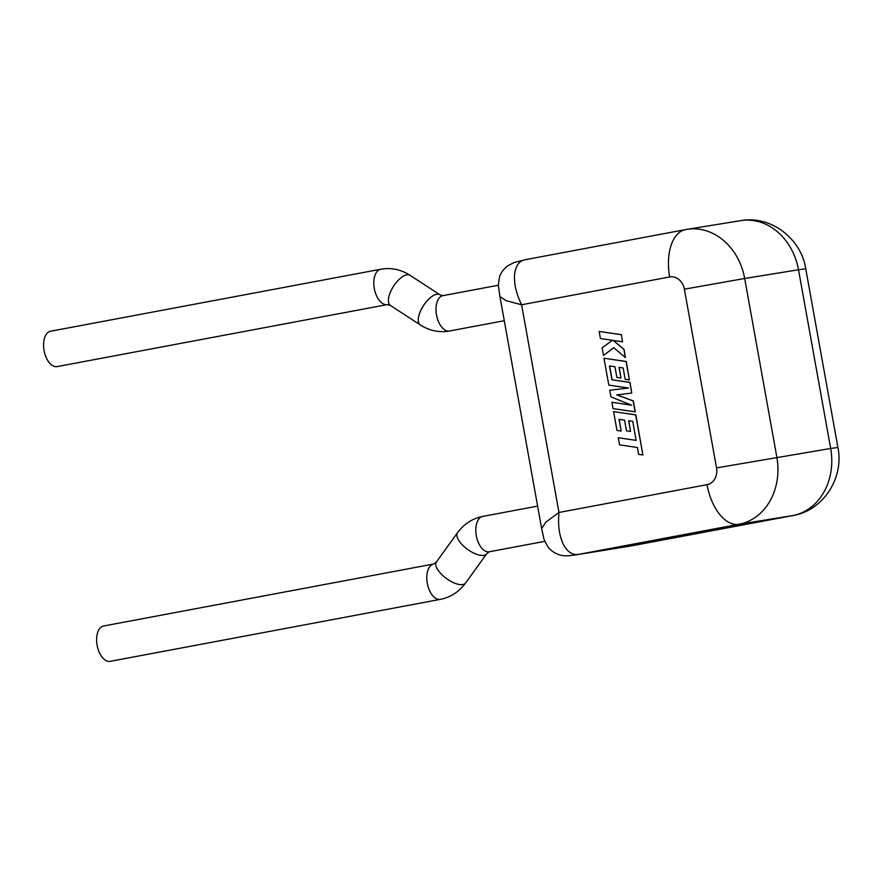 <?xml version="1.0" encoding="UTF-8"?>
<svg xmlns="http://www.w3.org/2000/svg" width="882" height="882" viewBox="0 0 882 882"><rect width="100%" height="100%" fill="white"/><g stroke="black" fill="none" stroke-linecap="round" stroke-linejoin="round"><path stroke-width="1.32" d="M618.282 437.748L619.561 444.859L637.399 447.494L638.623 454.329L642.89 454.958L635.679 414.893L613.585 411.629L616.97 430.482L621.182 431.089L619.065 419.336L624.555 420.13L626.485 430.846L630.564 431.441L628.634 420.725L632.747 421.353L636.12 440.383L618.282 437.748L636.109 440.339M642.89 454.958L635.845 414.871L613.585 411.629M621.182 431.089L619.23 419.358M630.564 431.441L628.8 420.758M635.139 411.883L633.177 400.946L616.716 394.893L631.755 393.063L629.836 382.435L611.943 379.789L609.462 365.953L614.952 366.747L616.871 377.463L620.961 378.058L619.032 367.342L623.144 367.97L625.195 379.337L629.395 379.944L626.077 361.51L603.972 358.235L608.812 385.114L628.491 388.014L609.738 390.252L610.939 396.9L631.666 405.191L611.899 402.28L613.045 408.62L635.305 411.861L633.331 400.913L616.893 394.871M631.755 393.063L630.002 382.402L612.108 379.767L609.627 365.975M620.961 378.058L619.197 367.364M629.395 379.944L626.242 361.477L603.972 358.235M628.458 388.014L609.738 390.252M631.468 405.114L611.899 402.28M603.475 355.446L613.762 347.706L625.371 357.574L623.894 349.36L613.111 340.419L622.527 341.808L621.413 334.675L599.154 331.434L600.433 338.534L612.428 340.298L602.108 347.85L603.475 355.446L613.817 347.762M621.259 334.697L599.154 331.434M625.371 357.574L624.048 349.338L613.343 340.452M622.527 341.808L621.413 334.675M110.206 661.346A17.982 9.9 -100.6 0 1 97.108 645.26A17.982 9.9 -100.6 0 1 103.569 626L433.735 564.006A17.982 9.9 -100.6 0 0 427.285 583.256A17.982 9.9 -100.6 0 0 440.239 599.374A17.982 9.9 -100.6 0 0 440.372 599.352L110.206 661.346M57.297 366.57A17.982 9.9 -100.6 0 1 57.165 366.592A17.982 9.9 -100.6 0 1 57.032 366.625A17.982 9.9 -100.6 0 1 44.1 350.628A17.982 9.9 -100.6 0 1 50.528 331.246A17.982 9.9 -100.6 0 1 50.66 331.224M669.67 276.948L521.593 304.764L558.967 512.475L707.044 484.67A14.74 12.304 -99.2 0 0 716.526 467.89L684.377 289.186A14.74 12.304 -99.2 0 0 669.67 276.948A44.221 24.332 79.4 0 1 685.534 229.607L686.88 229.364A58.962 49.216 80.8 0 0 685.865 229.541A44.221 24.332 79.4 0 0 685.534 229.607L525.694 259.628C519.3 260.598 515.573 265.68 514.504 274.886C514.327 283.916 515.43 291.666 521.593 304.764L506.07 300.663L499.94 296.595L533.136 481.241M632.846 545.605L792.731 515.584L738.907 524.294L578.724 554.37C572.33 555.406 567.027 551.724 562.804 543.312C559.431 534.712 557.799 526.995 558.967 512.475L545.947 522.045L541.647 528.527L543.555 537.094C543.323 538.163 544.9 541.603 548.306 547.435L548.306 547.435C551.151 550.908 555.164 553.477 560.346 555.153C564.998 555.947 565.395 556.255 575.483 554.943L633.21 545.539M544.911 541.327L489.367 551.757A17.982 9.9 -100.6 0 1 489.234 551.779A17.982 9.9 -100.6 0 1 476.28 535.672A17.982 9.9 -100.6 0 1 482.73 516.411A17.982 9.9 -100.6 0 1 482.862 516.389M489.367 551.757L486.666 553.797A17.982 7.596 -144.2 0 1 483.788 555.362A17.982 7.596 -144.2 0 1 464.825 547.226A17.982 7.596 -144.2 0 1 457.493 532.761L436.436 561.955L433.735 564.006M486.666 553.797L465.608 583.002A17.982 7.596 -144.2 0 1 462.73 584.568A17.982 7.596 -144.2 0 1 443.767 576.431A17.982 7.596 -144.2 0 1 436.436 561.955M440.559 599.308A17.982 9.9 -100.6 0 1 440.372 599.352C450.636 597.312 459.048 591.855 465.608 583.002M449.721 330.971A17.982 9.9 -100.6 0 1 449.588 330.993A17.982 9.9 -100.6 0 1 449.456 331.015A17.982 9.9 -100.6 0 1 436.524 315.028A17.982 9.9 -100.6 0 1 442.951 295.646A17.982 9.9 -100.6 0 1 443.084 295.624M504.261 320.728L448.64 331.158C438.663 332.679 429.203 330.596 420.273 324.918A17.982 7.883 -56.9 0 1 421.772 308.468A17.982 7.883 -56.9 0 1 436.777 294.279A17.982 7.883 -56.9 0 1 439.931 294.797L442.896 295.657L498.55 285.206M420.273 324.918L390.417 305.437A17.982 7.883 -56.9 0 1 391.906 288.987A17.982 7.883 -56.9 0 1 406.922 274.798A17.982 7.883 -56.9 0 1 410.064 275.316C401.145 269.638 391.685 267.555 381.708 269.076L380.759 269.242A17.982 9.9 -100.6 0 1 380.892 269.219M390.417 305.437L387.396 304.588A17.982 9.9 -100.6 0 1 387.396 304.588A17.982 9.9 -100.6 0 1 387.253 304.61A17.982 9.9 -100.6 0 1 374.321 288.612A17.982 9.9 -100.6 0 1 380.759 269.242L50.528 331.246M716.526 467.89L830.668 448.475L798.508 269.771L744.684 278.48L776.844 457.185A58.962 49.216 80.8 0 1 738.907 524.294A44.221 24.332 79.4 0 1 707.044 484.67M798.508 269.771A58.962 49.216 -99.2 0 0 740.704 220.654C771.452 215.021 801.495 239.463 805.74 268.745L798.508 269.771M740.704 220.654L686.88 229.364A58.962 49.216 80.8 0 1 744.684 278.48L684.377 289.186M793.061 515.518A44.221 24.332 79.4 0 1 792.731 515.584A58.962 49.216 -99.2 0 0 830.668 448.475L837.9 447.461C844.173 476.655 824.207 510.314 793.061 515.518L632.879 545.605M537.623 506.103L482.73 516.411C472.465 518.451 464.053 523.897 457.493 532.761M533.147 481.23L541.625 528.373M629.594 546.178L575.77 554.899M387.396 304.588L57.165 366.592M439.931 294.797L410.064 275.316M805.74 268.745L837.9 447.461M525.407 259.672L514.239 262.494L507.723 265.791C503.699 269.098 501.031 272.56 499.719 276.198C498.407 282.758 498.076 286.606 498.705 287.719L499.918 296.584"/></g></svg>
